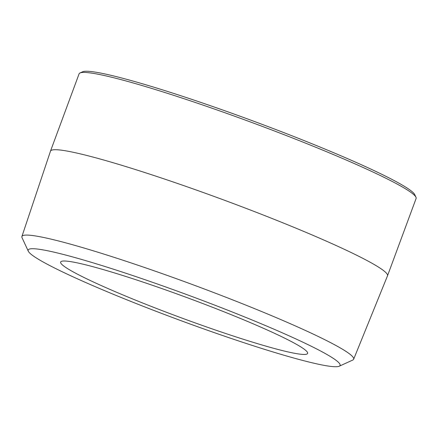 <?xml version="1.0" encoding="UTF-8"?>
<svg xmlns="http://www.w3.org/2000/svg" width="438" height="438" viewBox="0 0 438 438"><rect width="100%" height="100%" fill="white"/><g stroke="black" fill="none" stroke-linecap="round" stroke-linejoin="round"><path stroke-width="0.66" d="M225.433 312.371A131.674 10.479 -159.7 0 0 60.636 262.044A131.674 10.479 -159.7 0 0 142.832 303.08A131.674 10.479 -159.7 0 0 307.629 353.411A131.674 10.479 -159.7 0 0 225.433 312.371M80.017 72.965L82.596 71.794A177.653 14.136 20.3 0 1 304.016 140.554A177.653 14.136 20.3 0 1 414.764 194.664L415.958 197.237A179.668 14.295 -159.7 0 0 303.95 142.509A179.668 14.295 -159.7 0 0 80.017 72.965A179.668 14.295 -159.7 0 0 79.086 73.841L50.49 151.132A179.668 14.295 20.3 0 1 275.36 219.805A179.668 14.295 20.3 0 1 387.51 275.798A179.668 14.295 20.3 0 1 387.493 275.83L353.652 359.237A176.864 14.071 20.3 0 1 352.749 360.058L339.231 366.223A166.292 13.233 -159.7 0 0 236.29 313.592A166.292 13.233 -159.7 0 0 28.3 251.209A166.292 13.233 -159.7 0 0 131.969 301.859A166.292 13.233 -159.7 0 0 339.231 366.223M387.51 275.798L416.1 198.507A179.668 14.295 -159.7 0 0 415.958 197.237M28.3 251.209L22.053 237.73A176.864 14.071 20.3 0 1 21.9 236.515A176.864 14.071 20.3 0 1 243.265 304.082A176.864 14.071 20.3 0 1 353.652 359.237M21.9 236.515L50.48 151.165A179.668 14.295 20.3 0 1 50.49 151.132"/></g></svg>
